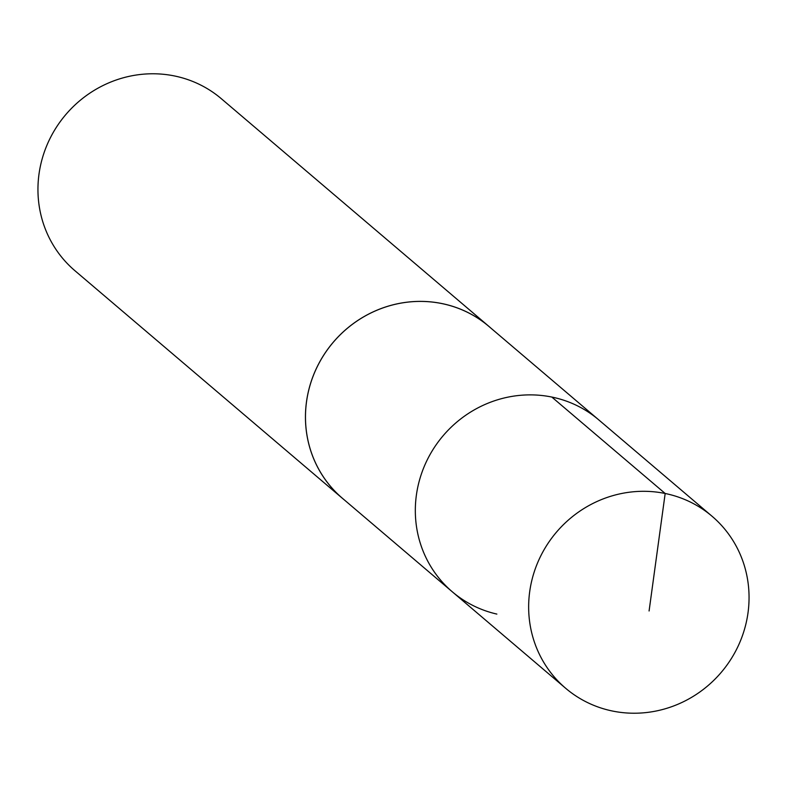 <?xml version="1.0" encoding="UTF-8"?>
<svg xmlns="http://www.w3.org/2000/svg" width="787" height="787" viewBox="0 0 787 787"><rect width="100%" height="100%" fill="white"/><g stroke="black" fill="none" stroke-linecap="round" stroke-linejoin="round"><path stroke-width="1.18" d="M712.038 516.242A112.934 108.173 -49.6 0 1 735.845 650.741A112.934 108.173 -49.6 0 1 610.21 710.543A112.934 108.173 -49.6 0 1 565.656 688.271A112.934 108.173 -49.6 0 1 541.859 553.782A112.934 108.173 -49.6 0 1 667.504 493.99A112.934 108.173 -49.6 0 1 712.038 516.242L598.671 419.805A112.925 108.163 130.4 0 0 443.13 435.732A112.925 108.163 130.4 0 0 452.318 591.814L342.473 498.328A112.905 108.144 -49.6 0 1 318.686 363.879A112.905 108.144 -49.6 0 1 444.291 304.097A112.905 108.144 -49.6 0 1 488.806 326.349L598.671 419.805A112.925 108.163 130.4 0 0 443.13 435.732A112.925 108.163 130.4 0 0 452.318 591.814A112.925 108.163 130.4 0 0 496.863 614.086M344.411 499.981A112.934 108.173 -49.6 0 1 342.463 498.358A112.934 108.173 -49.6 0 1 318.656 363.869A112.934 108.173 -49.6 0 1 444.291 304.067A112.934 108.173 -49.6 0 1 488.835 326.33A112.934 108.173 -49.6 0 1 490.754 328.002M342.463 498.358L74.962 270.748A112.934 108.173 -49.6 0 1 51.155 136.259A112.934 108.173 -49.6 0 1 176.79 76.457A112.934 108.173 -49.6 0 1 221.334 98.719L488.835 326.33M551.815 397.051L665.172 493.488L649.088 610.978M452.318 591.814L565.656 688.271"/></g></svg>
